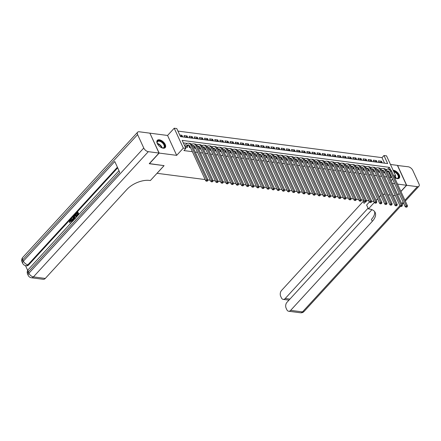 <?xml version="1.0" encoding="UTF-8"?>
<svg xmlns="http://www.w3.org/2000/svg" width="441" height="441" viewBox="0 0 441 441"><rect width="100%" height="100%" fill="white"/><g stroke="black" fill="none" stroke-linecap="round" stroke-linejoin="round"><path stroke-width="0.66" d="M394.53 177.547A5.375 2.927 42.5 0 0 397.225 178.644A5.375 2.927 42.5 0 0 399.27 178.081A5.375 2.927 42.5 0 0 398.46 173.583A5.375 2.927 42.5 0 0 393.389 170.254A5.375 2.927 42.5 0 0 393.107 170.232M159.333 139.803A5.375 2.927 42.5 0 0 157.288 140.359A5.375 2.927 42.5 0 0 158.099 144.863A5.375 2.927 42.5 0 0 163.17 148.187A5.375 2.927 42.5 0 0 165.215 147.63A5.375 2.927 42.5 0 0 164.405 143.132A5.375 2.927 42.5 0 0 159.333 139.803M384.541 163.176L382.011 157.641L383.968 155.513L386.525 155.844L395.632 175.744L393.581 175.474M400.875 191.405L406.514 185.264L397.402 165.369L390.467 164.465M149.951 133.287L159.157 153.077L176.676 155.359L183.318 148.115L174.212 128.221L176.769 128.552L180.463 136.622L387.656 163.578L383.968 155.513M176.676 155.359L167.569 135.464L150.045 133.182M167.569 135.464L174.212 128.221M382.011 157.641L177.927 131.087M397.666 194.905L399.099 193.345M205.153 179.564L157.062 173.307L164.096 165.64L149.328 163.6M149.389 163.727L159.157 153.077M384.243 171.714L383.35 171.599L383.962 172.944L385.004 173.076M379.128 171.047L378.235 170.932L378.847 172.277L379.888 172.409M374.012 170.38L373.114 170.265L373.731 171.61L374.773 171.747M368.897 169.719L367.998 169.598L368.615 170.943L369.657 171.08M363.781 169.052L362.882 168.936L363.5 170.276L364.542 170.413M358.665 168.385L357.767 168.269L358.384 169.614L359.426 169.746M353.55 167.718L352.651 167.602L353.269 168.947L354.31 169.085M348.434 167.056L347.536 166.935L348.153 168.28L349.195 168.418M343.313 166.389L342.42 166.274L343.037 167.613L344.079 167.751M338.197 165.722L337.304 165.607L337.922 166.952L338.964 167.084M333.082 165.055L332.189 164.94L332.806 166.285L333.848 166.422M327.966 164.388L327.073 164.273L327.691 165.618L328.732 165.755M322.851 163.727L321.958 163.611L322.569 164.951L323.617 165.088M317.735 163.06L316.842 162.944L317.454 164.289L318.496 164.421M312.619 162.393L311.726 162.277L312.338 163.622L313.38 163.76M307.504 161.726L306.611 161.61L307.223 162.955L308.265 163.093M302.388 161.064L301.495 160.948L302.107 162.288L303.149 162.426M297.273 160.397L296.374 160.281L296.991 161.626L298.033 161.759M292.157 159.73L291.258 159.614L291.876 160.959L292.918 161.097M287.041 159.063L286.143 158.947L286.76 160.292L287.802 160.43M281.926 158.402L281.027 158.286L281.645 159.625L282.687 159.763M276.81 157.735L275.912 157.619L276.529 158.964L277.571 159.096M271.695 157.068L270.796 156.952L271.413 158.297L272.455 158.429M266.579 156.401L265.68 156.285L266.298 157.63L267.34 157.768M261.458 155.739L260.565 155.623L261.182 156.963L262.224 157.101M256.342 155.072L255.449 154.956L256.067 156.301L257.109 156.434M251.227 154.405L250.334 154.289L250.951 155.634L251.993 155.767M246.111 153.738L245.218 153.622L245.83 154.967L246.877 155.105M240.995 153.077L240.102 152.955L240.714 154.3L241.756 154.438M235.88 152.41L234.987 152.294L235.599 153.639L236.641 153.771M230.764 151.743L229.871 151.627L230.483 152.972L231.525 153.104M225.649 151.076L224.756 150.96L225.368 152.305L226.409 152.443M220.533 150.414L219.64 150.293L220.252 151.638L221.294 151.776M215.417 149.747L214.519 149.631L215.136 150.976L216.178 151.109M210.302 149.08L209.403 148.964L210.021 150.309L211.063 150.442M205.186 148.413L204.288 148.297L204.905 149.642L205.947 149.78M200.071 147.752L199.172 147.63L199.79 148.975L200.831 149.113M194.955 147.085L194.057 146.969L194.674 148.314L195.716 148.446M189.839 146.418L188.941 146.302L189.558 147.647L190.6 147.779M180.937 136.412L181.973 135.282L179.713 134.99M186.052 137.074L187.089 135.949L184.018 135.547L184.636 136.892L187.701 137.289L187.089 135.949M191.168 137.741L192.204 136.611L189.134 136.214L189.751 137.559L192.822 137.956L192.204 136.611M196.284 138.408L197.32 137.278L194.249 136.881L194.867 138.22L197.937 138.623L197.32 137.278M201.399 139.075L202.436 137.945L199.365 137.542L199.982 138.887L203.053 139.29L202.436 137.945M206.515 139.736L207.551 138.612L204.481 138.209L205.098 139.554L208.169 139.951L207.551 138.612M211.63 140.403L212.667 139.273L209.596 138.876L210.214 140.221L213.284 140.618L212.667 139.273M216.746 141.07L217.782 139.94L214.712 139.543L215.329 140.888L218.4 141.285L217.782 139.94M221.862 141.737L222.898 140.607L219.827 140.205L220.445 141.55L223.515 141.952L222.898 140.607M226.977 142.399L228.014 141.274L224.943 140.872L225.56 142.217L228.631 142.614L228.014 141.274M232.093 143.066L233.129 141.936L230.064 141.539L230.676 142.884L233.747 143.281L233.129 141.936M237.214 143.733L238.245 142.603L235.18 142.206L235.792 143.551L238.862 143.948L238.245 142.603M242.33 144.4L243.366 143.27L240.295 142.867L240.907 144.213L243.978 144.615L243.366 143.27M247.445 145.067L248.481 143.937L245.411 143.534L246.023 144.88L249.093 145.276L248.481 143.937M252.561 145.728L253.597 144.598L250.527 144.201L251.138 145.547L254.209 145.943L253.597 144.598M257.676 146.395L258.713 145.265L255.642 144.869L256.26 146.214L259.325 146.61L258.713 145.265M262.792 147.062L263.828 145.932L260.758 145.53L261.375 146.875L264.44 147.277L263.828 145.932M267.908 147.729L268.944 146.599L265.873 146.197L266.491 147.542L269.556 147.944L268.944 146.599M273.023 148.391L274.059 147.261L270.989 146.864L271.606 148.209L274.677 148.606L274.059 147.261M278.139 149.058L279.175 147.928L276.105 147.531L276.722 148.876L279.792 149.273L279.175 147.928M283.254 149.725L284.291 148.595L281.22 148.193L281.838 149.538L284.908 149.94L284.291 148.595M288.37 150.392L289.406 149.262L286.336 148.86L286.953 150.205L290.024 150.607L289.406 149.262M293.486 151.054L294.522 149.923L291.451 149.527L292.069 150.872L295.139 151.269L294.522 149.923M298.601 151.721L299.637 150.59L296.567 150.194L297.184 151.539L300.255 151.936L299.637 150.59M303.717 152.388L304.753 151.257L301.683 150.861L302.3 152.2L305.37 152.603L304.753 151.257M308.832 153.055L309.869 151.925L306.804 151.522L307.416 152.867L310.486 153.27L309.869 151.925M313.953 153.716L314.984 152.586L311.919 152.189L312.531 153.534L315.602 153.931L314.984 152.586M319.069 154.383L320.1 153.253L317.035 152.856L317.647 154.201L320.717 154.598L320.1 153.253M324.185 155.05L325.221 153.92L322.151 153.523L322.762 154.863L325.833 155.265L325.221 153.92M329.3 155.717L330.337 154.587L327.266 154.185L327.878 155.53L330.948 155.932L330.337 154.587M334.416 156.379L335.452 155.249L332.382 154.852L332.994 156.197L336.064 156.594L335.452 155.249M339.531 157.046L340.568 155.916L337.497 155.519L338.115 156.864L341.18 157.261L340.568 155.916M344.647 157.713L345.683 156.583L342.613 156.186L343.23 157.525L346.295 157.928L345.683 156.583M349.763 158.38L350.799 157.25L347.728 156.847L348.346 158.192L351.416 158.595L350.799 157.25M354.878 159.041L355.915 157.917L352.844 157.514L353.462 158.859L356.532 159.256L355.915 157.917M359.994 159.708L361.03 158.578L357.96 158.181L358.577 159.526L361.648 159.923L361.03 158.578M365.109 160.375L366.146 159.245L363.075 158.848L363.693 160.188L366.763 160.59L366.146 159.245M370.225 161.042L371.261 159.912L368.191 159.51L368.808 160.855L371.879 161.257L371.261 159.912M375.341 161.704L376.377 160.579L373.307 160.177L373.924 161.522L376.994 161.919L376.377 160.579M180.33 136.33L182.585 136.627L181.973 135.282M379.04 162.189L382.11 162.586L381.493 161.241L378.422 160.844L379.04 162.189M390.489 169.768L389.381 167.343L182.183 140.381L185.876 148.452L183.925 150.579L192.386 151.682M195.22 152.051L197.502 152.343M200.335 152.713L202.617 153.01M205.451 153.38L207.733 153.677M210.566 154.047L212.849 154.344M215.682 154.714L217.964 155.006M220.798 155.375L223.08 155.673M225.913 156.042L228.195 156.34M231.034 156.709L233.311 157.007M236.15 157.376L238.427 157.669M241.266 158.038L243.542 158.336M246.381 158.705L248.658 159.003M251.497 159.372L253.773 159.67M256.612 160.039L258.889 160.331M261.728 160.7L264.01 160.998M266.844 161.367L269.126 161.665M271.959 162.034L274.241 162.332M277.075 162.701L279.357 162.994M282.19 163.363L284.473 163.661M287.306 164.03L289.588 164.328M292.422 164.697L294.704 164.995M297.537 165.364L299.819 165.656M302.653 166.025L304.935 166.323M307.774 166.692L310.051 166.99M312.889 167.36L315.166 167.657M318.005 168.027L320.282 168.319M323.121 168.688L325.397 168.986M328.236 169.355L330.513 169.653M333.352 170.022L335.629 170.32M338.468 170.689L340.744 170.981M343.583 171.351L345.865 171.648M348.699 172.018L350.981 172.315M353.814 172.685L356.096 172.982M358.93 173.352L361.212 173.649M364.046 174.013L366.328 174.311M369.161 174.68L371.443 174.978M374.277 175.347L376.559 175.645M379.392 176.014L381.674 176.312M384.508 176.676L386.79 176.973M389.629 177.343L391.117 177.536L388.218 171.196M386.729 169.383L385.539 169.228M381.614 168.716L380.423 168.561M376.498 168.049L375.302 167.894M371.383 167.387L370.186 167.227M366.267 166.72L365.071 166.566M361.151 166.053L359.955 165.899M356.036 165.386L354.84 165.232M350.92 164.725L349.724 164.565M345.805 164.058L344.608 163.903M340.689 163.391L339.493 163.236M335.573 162.723L334.377 162.569M330.452 162.062L329.262 161.902M325.337 161.395L324.146 161.241M320.221 160.728L319.03 160.574M315.106 160.061L313.915 159.907M309.99 159.399L308.799 159.24M304.874 158.732L303.684 158.578M299.759 158.065L298.568 157.911M294.643 157.398L293.447 157.244M289.528 156.737L288.331 156.577M284.412 156.07L283.216 155.916M279.296 155.403L278.1 155.249M274.181 154.736L272.985 154.582M269.065 154.074L267.869 153.915M263.95 153.407L262.753 153.253M258.834 152.74L257.638 152.586M253.713 152.073L252.522 151.919M248.597 151.412L247.407 151.252M243.482 150.745L242.291 150.59M238.366 150.078L237.175 149.923M233.25 149.411L232.06 149.256M228.135 148.744L226.944 148.589M223.019 148.082L221.829 147.928M217.904 147.415L216.707 147.261M212.788 146.748L211.592 146.594M207.672 146.081L206.476 145.927M202.557 145.42L201.361 145.265M197.441 144.753L196.245 144.598M192.326 144.086L191.129 143.931M187.21 143.419L183.346 142.917M185.253 147.085L187.513 147.377L187.177 146.649M373.979 201.531L371.697 201.234L355.837 166.588A5.171 3.429 -82.6 0 0 353.572 164.658L352.293 164.493A5.171 3.429 -82.6 0 0 350.259 165.138M368.863 200.864L366.581 200.567L350.722 165.921A5.171 3.429 -82.6 0 0 348.456 163.991L347.177 163.826A5.171 3.429 -82.6 0 0 345.143 164.471M363.748 200.197L361.466 199.905M358.627 199.536L356.35 199.238L340.485 164.592A5.171 3.429 -82.6 0 0 338.225 162.663L336.946 162.492A5.171 3.429 -82.6 0 0 334.912 163.137M353.511 198.869L351.234 198.571M348.396 198.202L346.119 197.904M343.28 197.535L341.003 197.243L325.138 162.597A5.171 3.429 -82.6 0 0 322.878 160.662L321.599 160.496A5.171 3.429 -82.6 0 0 319.56 161.141M338.164 196.873L335.888 196.576L320.023 161.93A5.171 3.429 -82.6 0 0 317.763 160L316.484 159.829A5.171 3.429 -82.6 0 0 314.444 160.474M333.049 196.206L330.772 195.909L314.907 161.263A5.171 3.429 -82.6 0 0 312.641 159.333L311.363 159.168A5.171 3.429 -82.6 0 0 309.328 159.813M327.933 195.539L325.656 195.242L309.791 160.596A5.171 3.429 -82.6 0 0 307.526 158.666L306.247 158.501A5.171 3.429 -82.6 0 0 304.213 159.146M322.818 194.872L320.535 194.58M317.702 194.211L315.42 193.913M312.586 193.544L310.304 193.246M307.471 192.877L305.189 192.579L289.329 157.933A5.171 3.429 -82.6 0 0 287.063 156.004L285.785 155.838A5.171 3.429 -82.6 0 0 283.75 156.483M302.355 192.21L300.073 191.918L284.213 157.272A5.171 3.429 -82.6 0 0 281.948 155.337L280.669 155.171A5.171 3.429 -82.6 0 0 278.635 155.816M297.24 191.548L294.957 191.251M292.124 190.881L289.842 190.584L273.982 155.938A5.171 3.429 -82.6 0 0 271.717 154.008L270.438 153.843A5.171 3.429 -82.6 0 0 268.404 154.488M287.008 190.214L284.726 189.917M281.893 189.547L279.611 189.255M276.772 188.886L274.495 188.588L258.63 153.942A5.171 3.429 -82.6 0 0 256.37 152.007L255.091 151.842A5.171 3.429 -82.6 0 0 253.057 152.487M271.656 188.219L269.379 187.921L253.514 153.275A5.171 3.429 -82.6 0 0 251.254 151.346L249.975 151.18A5.171 3.429 -82.6 0 0 247.941 151.825M266.54 187.552L264.264 187.254L248.399 152.608A5.171 3.429 -82.6 0 0 246.139 150.679L244.86 150.513A5.171 3.429 -82.6 0 0 242.82 151.158M261.425 186.885L259.148 186.593L243.283 151.947A5.171 3.429 -82.6 0 0 241.023 150.012L239.744 149.846A5.171 3.429 -82.6 0 0 237.705 150.491M256.309 186.223L254.033 185.926L238.168 151.28A5.171 3.429 -82.6 0 0 235.907 149.345L234.623 149.179A5.171 3.429 -82.6 0 0 232.589 149.824M251.194 185.556L248.917 185.259M246.078 184.889L243.796 184.592M240.962 184.222L238.68 183.925L222.821 149.279A5.171 3.429 -82.6 0 0 220.555 147.349L219.276 147.184A5.171 3.429 -82.6 0 0 217.242 147.829M235.847 183.561L233.565 183.263L217.705 148.617A5.171 3.429 -82.6 0 0 215.44 146.682L214.161 146.517A5.171 3.429 -82.6 0 0 212.127 147.162M230.731 182.894L228.449 182.596M225.616 182.227L223.333 181.929L207.474 147.283A5.171 3.429 -82.6 0 0 205.208 145.354L203.929 145.188A5.171 3.429 -82.6 0 0 201.895 145.833M220.5 181.56L218.218 181.262M215.384 180.898L213.102 180.601M210.269 180.231L207.987 179.934L192.127 145.287A5.171 3.429 -82.6 0 0 189.862 143.358L188.583 143.187A5.171 3.429 -82.6 0 0 186.069 144.284L184.669 145.811M389.359 182.58L388.99 182.982L389.574 183.059M392.413 183.428L394.689 183.726M397.528 184.095L406.514 185.264M391.134 180.645L392.567 179.085M394.348 177.144L395.632 175.744M391.117 177.536L391.614 177.001M185.876 148.452L183.318 148.115M380.776 195.369L379.348 196.929M377.568 198.869L376.14 200.429M395.379 195.732L393.096 195.435L395.379 195.732M390.263 195.065L387.981 194.773L390.263 195.065M385.147 194.404L382.865 194.106L385.147 194.404M387.738 169.135L389.381 167.343M380.456 162.371L381.493 161.241M186.615 147.261L187.965 145.795A3.445 2.282 97.4 0 1 188.98 145.122M185.336 147.096L186.686 145.629A3.445 2.282 97.4 0 1 188.362 144.896A3.445 2.282 97.4 0 1 189.867 146.186L205.738 180.838L206.713 179.774L190.843 145.122A5.171 3.429 -82.6 0 0 188.583 143.187M207.121 180.843L206.73 181.268L207.634 180.909L207.121 180.843L206.713 179.774L207.992 179.939L207.634 180.909M206.73 181.268L205.738 180.838M157.597 144.113A4.653 2.536 -137.5 0 1 157.222 143.16A4.653 2.536 -137.5 0 1 157.773 140.966A4.653 2.536 -137.5 0 1 163.098 142.912A4.653 2.536 -137.5 0 1 164.107 147.702A4.653 2.536 -137.5 0 1 162.431 147.939A4.653 2.536 -137.5 0 1 161.445 147.647M162.277 147.911A4.305 2.348 42.5 0 0 163.677 147.669A4.305 2.348 42.5 0 0 163.92 147.459A4.305 2.348 42.5 0 0 162.542 143.022A4.305 2.348 42.5 0 0 157.812 141.429A4.305 2.348 42.5 0 0 157.569 141.638A4.305 2.348 42.5 0 0 157.266 143.314M164.951 147.862A5.342 2.911 42.5 0 0 163.093 142.371A5.342 2.911 42.5 0 0 157.305 140.47A5.342 2.911 42.5 0 0 157.084 140.646M393.548 171.196A4.653 2.536 -137.5 0 1 397.975 174.399A4.653 2.536 -137.5 0 1 398.162 178.158A4.653 2.536 -137.5 0 1 396.487 178.396A4.653 2.536 -137.5 0 1 395.5 178.103M396.332 178.362A4.305 2.348 42.5 0 0 397.732 178.12A4.305 2.348 42.5 0 0 397.975 177.916A4.305 2.348 42.5 0 0 397.523 174.586A4.305 2.348 42.5 0 0 393.807 171.758M399.006 178.313A5.342 2.911 42.5 0 0 398.151 173.963A5.342 2.911 42.5 0 0 393.306 170.656M70.814 220.417L70.147 222.192L69.358 222.396L69.821 220.28L70.709 219.822L72.087 220.825L72.313 221.547M70.709 219.822L72.087 220.825M70.224 223.824L70.295 223.168L70.742 223.262M73.013 220.787L71.056 218.99L71.409 218.609L72.131 219.309L73.129 218.223L72.941 216.939L73.702 216.608L74.088 219.612M71.409 218.609L72.296 219.127M78.349 214.971L78.002 214.21L76.767 215.555L76.602 215.186L77.831 213.841L77.318 212.722L75.94 214.232L75.769 213.857L77.478 211.989L77.892 212.044L78.933 214.332M78.156 214.547L77.181 215.61L76.767 215.555M77.473 213.058L76.348 214.282L75.94 214.232M117.686 167.85L28.671 264.898A4.134 2.74 97.4 0 1 26.658 265.774L25.892 265.675A4.134 2.74 -82.6 0 0 27.904 264.798L28.671 264.898M25.473 265.598L27.684 270.416M75.108 218.995L74.138 218.08L74.479 215.263L75.317 214.348L75.725 214.403L76.773 216.691M159.003 153.06L149.89 133.165L139.202 131.771A4.134 2.255 42.5 0 0 137.631 132.201A4.134 2.255 42.5 0 0 137.609 134.599L143.76 148.038A4.134 2.255 42.5 0 0 148.308 151.665L159.003 153.06L149.234 163.705L164.046 165.634L150.37 180.54L149.499 180.43A17.232 8.848 155.4 0 0 126.942 189.415L45.285 278.436A4.134 2.74 97.4 0 1 43.273 279.313L31.432 277.769A4.134 2.74 -82.6 0 0 33.439 276.898L45.285 278.436M148.308 151.665L33.439 276.898A4.134 2.255 -137.5 0 1 28.897 273.271L28.279 271.926L119.704 172.255L114.781 161.5L23.356 261.171L22.739 259.826A4.134 2.255 -137.5 0 1 22.761 257.434L137.631 132.201M77.478 211.989L78.68 214.607M75.317 214.348L76.514 216.966M76.183 217.33L75.157 215.081L74.672 215.61L74.226 216.443L74.474 217.727L75.4 218.438M75.306 215.417L74.634 216.492L75.246 218.35M74.672 215.61L75.08 215.666M74.226 216.443L74.634 216.492M74.474 217.727L74.882 217.777M73.294 216.559L73.735 219.998M73.371 219.861L73.2 218.703L72.401 219.574L73.482 220.627L73.371 219.861M73.261 219.133L72.809 219.629L73.404 220.208M72.401 219.574L72.809 219.629M71.569 222.358L71.348 221.134L70.615 220.346L70.025 220.616L70.433 220.671M70.025 220.616L69.739 222.143L70.147 222.192M70.295 223.168L70.61 223.405M71.679 220.77L71.944 221.95M69.739 222.143L69.358 222.396M374.376 202.408L368.411 208.913L369.282 209.023A17.232 8.848 -24.6 0 1 375.181 212.501A17.232 8.848 -24.6 0 1 372.303 221.338L290.647 310.365L302.487 311.903L399.932 205.671M368.411 208.913L366.625 205.015L369.387 202.006M368.075 208.174L285.217 298.507A4.134 2.74 -82.6 0 1 283.205 299.384A4.134 2.74 -82.6 0 1 281.397 297.835L280.669 296.253A4.134 2.74 -82.6 0 1 281.54 290.47L363.197 201.443A17.232 8.848 -24.6 0 0 363.93 200.6M345.849 165.788A3.445 2.282 97.4 0 1 346.957 165.535A3.445 2.282 97.4 0 1 348.462 166.819L364.332 201.476L365.837 201.972L366.228 201.548L365.324 201.906A17.232 8.848 -24.6 0 1 364.084 203.378L365.424 201.917M404.921 200.236L417.357 186.675A4.134 2.255 42.5 0 0 418.928 186.245A4.134 2.255 42.5 0 0 418.95 183.847L412.798 170.402A4.134 2.255 42.5 0 0 408.25 166.781L397.462 165.491M417.357 186.675L406.663 185.281L397.556 165.386M406.663 185.281L400.935 191.532M399.155 193.472L397.721 195.032M380.798 195.413L379.365 196.967M377.59 198.908L376.156 200.468M371.939 209.684L286.964 302.322A4.134 2.74 -82.6 0 0 286.099 308.105L286.826 309.692A4.134 2.74 -82.6 0 0 288.635 311.236A4.134 2.74 -82.6 0 0 290.647 310.365M374.624 211.586A17.232 8.848 -24.6 0 1 371.416 219.403L372.303 221.338M192.8 146.765L193.081 146.462A3.445 2.282 97.4 0 1 194.095 145.784M189.25 146.974L189.823 147.68M189.928 146.318L189.443 146.847M192.37 145.822A3.445 2.282 97.4 0 1 193.478 145.563A3.445 2.282 97.4 0 1 194.983 146.853L210.853 181.505L211.829 180.441L195.964 145.789A5.171 3.429 -82.6 0 0 193.698 143.854A5.171 3.429 -82.6 0 0 191.664 144.499M212.237 181.51L211.845 181.935L212.749 181.576L212.237 181.51L211.829 180.441L213.108 180.606L197.243 145.954A5.171 3.429 -82.6 0 0 194.977 144.02L193.698 143.854M213.108 180.606L212.749 181.576M211.845 181.935L210.853 181.505M197.915 147.426L198.196 147.123A3.445 2.282 97.4 0 1 199.211 146.451M194.365 147.641L194.944 148.347M195.043 146.985L194.558 147.515M197.485 146.484A3.445 2.282 97.4 0 1 198.593 146.23A3.445 2.282 97.4 0 1 200.098 147.515L215.969 182.172L216.944 181.108L201.079 146.451A5.171 3.429 -82.6 0 0 198.814 144.521A5.171 3.429 -82.6 0 0 196.78 145.166M217.352 182.177L216.961 182.602L217.865 182.243L217.352 182.177L216.944 181.108L218.223 181.273L202.358 146.616A5.171 3.429 -82.6 0 0 200.093 144.687L198.814 144.521M218.223 181.273L217.865 182.243M216.961 182.602L215.969 182.172M203.031 148.093L203.312 147.79A3.445 2.282 97.4 0 1 204.332 147.118M199.481 148.308L200.06 149.014M200.159 147.647L199.674 148.176M202.601 147.151A3.445 2.282 97.4 0 1 203.709 146.897A3.445 2.282 97.4 0 1 205.214 148.182L221.084 182.839L222.06 181.775L206.195 147.118A5.171 3.429 -82.6 0 0 203.929 145.188M222.468 182.839L222.082 183.269L222.981 182.905L222.468 182.839L222.06 181.775L223.339 181.94L222.981 182.905M222.082 183.269L221.084 182.839M208.146 148.76L208.428 148.457A3.445 2.282 97.4 0 1 209.447 147.785M204.596 148.975L205.175 149.675M205.274 148.314L204.789 148.843M207.717 147.818A3.445 2.282 97.4 0 1 208.825 147.559A3.445 2.282 97.4 0 1 210.335 148.849L226.2 183.5L227.176 182.436L211.311 147.785A5.171 3.429 -82.6 0 0 209.045 145.85A5.171 3.429 -82.6 0 0 207.011 146.5M227.584 183.506L227.198 183.93L228.096 183.572L227.584 183.506L227.176 182.436L228.455 182.607L212.59 147.95A5.171 3.429 -82.6 0 0 210.324 146.021L209.045 145.85M228.455 182.607L228.096 183.572M227.198 183.93L226.2 183.5M213.262 149.427L213.543 149.124A3.445 2.282 97.4 0 1 214.563 148.446M209.712 149.637L210.291 150.342M210.396 148.981L209.905 149.51M212.832 148.485A3.445 2.282 97.4 0 1 213.94 148.226A3.445 2.282 97.4 0 1 215.451 149.516L231.316 184.167L232.291 183.103L216.426 148.452A5.171 3.429 -82.6 0 0 214.161 146.517M232.705 184.173L232.313 184.597L233.212 184.239L232.705 184.173L232.291 183.103L233.57 183.269L233.212 184.239M232.313 184.597L231.316 184.167M218.378 150.089L218.659 149.786A3.445 2.282 97.4 0 1 219.679 149.113M214.828 150.304L215.406 151.009M215.511 149.648L215.026 150.177M217.948 149.146A3.445 2.282 97.4 0 1 219.056 148.893A3.445 2.282 97.4 0 1 220.566 150.177L236.431 184.834L237.407 183.77L221.542 149.113A5.171 3.429 -82.6 0 0 219.276 147.184M237.82 184.84L237.429 185.264L238.327 184.906L237.82 184.84L237.407 183.77L238.686 183.936L238.327 184.906M237.429 185.264L236.431 184.834M223.493 150.756L223.774 150.453A3.445 2.282 97.4 0 1 224.794 149.78M219.949 150.971L220.522 151.676M220.627 150.309L220.142 150.839M223.063 149.813A3.445 2.282 97.4 0 1 224.171 149.56A3.445 2.282 97.4 0 1 225.682 150.844L241.547 185.501L242.522 184.437L226.657 149.78A5.171 3.429 -82.6 0 0 224.392 147.851A5.171 3.429 -82.6 0 0 222.358 148.496M242.936 185.501L242.544 185.931L243.443 185.567L242.936 185.501L242.522 184.437L243.801 184.603L227.936 149.946A5.171 3.429 -82.6 0 0 225.671 148.016L224.392 147.851M243.801 184.603L243.443 185.567M242.544 185.931L241.547 185.501M228.614 151.423L228.89 151.12A3.445 2.282 97.4 0 1 229.91 150.447M225.064 151.638L225.638 152.338M225.742 150.976L225.257 151.506M228.179 150.48A3.445 2.282 97.4 0 1 229.287 150.221A3.445 2.282 97.4 0 1 230.797 151.511L246.662 186.168L247.638 185.099L231.773 150.447A5.171 3.429 -82.6 0 0 229.507 148.518A5.171 3.429 -82.6 0 0 227.473 149.163M248.051 186.168L247.66 186.593L248.564 186.234L248.051 186.168L247.638 185.099L248.917 185.27L233.052 150.613A5.171 3.429 -82.6 0 0 230.786 148.683L229.507 148.518M248.917 185.27L248.564 186.234M247.66 186.593L246.662 186.168M233.73 152.09L234.006 151.787A3.445 2.282 97.4 0 1 235.025 151.114M230.18 152.299L230.753 153.005M230.858 151.643L230.373 152.173M233.295 151.147A3.445 2.282 97.4 0 1 234.403 150.888A3.445 2.282 97.4 0 1 235.913 152.178L251.778 186.83L252.754 185.766L236.889 151.114A5.171 3.429 -82.6 0 0 234.623 149.179M253.167 186.835L252.776 187.26L253.68 186.901L253.167 186.835L252.754 185.766L254.033 185.931L253.68 186.901M252.776 187.26L251.778 186.83M238.846 152.757L239.121 152.448A3.445 2.282 97.4 0 1 240.141 151.776M235.296 152.966L235.869 153.672M235.974 152.31L235.488 152.84M238.41 151.809A3.445 2.282 97.4 0 1 239.518 151.555A3.445 2.282 97.4 0 1 241.029 152.84L256.894 187.497L257.869 186.433L242.004 151.776A5.171 3.429 -82.6 0 0 239.744 149.846M258.283 187.502L257.891 187.927L258.795 187.568L258.283 187.502L257.869 186.433L259.148 186.598L258.795 187.568M257.891 187.927L256.894 187.497M243.961 153.418L244.237 153.115A3.445 2.282 97.4 0 1 245.257 152.443M240.411 153.633L240.984 154.339M241.089 152.972L240.604 153.501M243.526 152.476A3.445 2.282 97.4 0 1 244.634 152.222A3.445 2.282 97.4 0 1 246.144 153.507L262.009 188.164L262.985 187.1L247.12 152.443A5.171 3.429 -82.6 0 0 244.86 150.513M263.398 188.164L263.007 188.594L263.911 188.23L263.398 188.164L262.985 187.1L264.264 187.265L263.911 188.23M263.007 188.594L262.009 188.164M249.077 154.085L249.352 153.782A3.445 2.282 97.4 0 1 250.372 153.11M245.527 154.3L246.1 155M246.205 153.639L245.72 154.168M248.647 153.143A3.445 2.282 97.4 0 1 249.749 152.884A3.445 2.282 97.4 0 1 251.26 154.174L267.125 188.831L268.1 187.761L252.235 153.11A5.171 3.429 -82.6 0 0 249.975 151.18M268.514 188.831L268.122 189.255L269.027 188.897L268.514 188.831L268.1 187.761L269.379 187.932L269.027 188.897M268.122 189.255L267.125 188.831M254.192 154.752L254.468 154.449A3.445 2.282 97.4 0 1 255.488 153.777M250.642 154.962L251.216 155.667M251.32 154.306L250.835 154.835M253.762 153.81A3.445 2.282 97.4 0 1 254.865 153.551A3.445 2.282 97.4 0 1 256.375 154.841L272.24 189.492L273.222 188.428L257.351 153.777A5.171 3.429 -82.6 0 0 255.091 151.842M273.629 189.498L273.238 189.922L274.142 189.564L273.629 189.498L273.222 188.428L274.5 188.594L274.142 189.564M273.238 189.922L272.24 189.492M259.308 155.419L259.589 155.111A3.445 2.282 97.4 0 1 260.603 154.438M255.758 155.629L256.331 156.335M256.436 154.973L255.951 155.502M258.878 154.471A3.445 2.282 97.4 0 1 259.981 154.218A3.445 2.282 97.4 0 1 261.491 155.508L277.356 190.159L278.337 189.095L262.467 154.438A5.171 3.429 -82.6 0 0 260.207 152.509A5.171 3.429 -82.6 0 0 258.172 153.154M278.745 190.165L278.354 190.589L279.258 190.231L278.745 190.165L278.337 189.095L279.616 189.261L263.746 154.609A5.171 3.429 -82.6 0 0 261.485 152.674L260.207 152.509M279.616 189.261L279.258 190.231M278.354 190.589L277.356 190.159M264.424 156.081L264.705 155.778A3.445 2.282 97.4 0 1 265.719 155.105M260.874 156.296L261.447 157.002M261.552 155.634L261.066 156.164M263.994 155.138A3.445 2.282 97.4 0 1 265.102 154.885A3.445 2.282 97.4 0 1 266.607 156.169L282.472 190.826L283.453 189.762L267.582 155.105A5.171 3.429 -82.6 0 0 265.322 153.176A5.171 3.429 -82.6 0 0 263.288 153.821M283.861 190.826L283.469 191.256L284.373 190.898L283.861 190.826L283.453 189.762L284.732 189.928L268.861 155.271A5.171 3.429 -82.6 0 0 266.601 153.341L265.322 153.176M284.732 189.928L284.373 190.898M283.469 191.256L282.472 190.826M269.539 156.748L269.82 156.445A3.445 2.282 97.4 0 1 270.835 155.772M265.989 156.963L266.562 157.663M266.667 156.301L266.182 156.831M269.109 155.805A3.445 2.282 97.4 0 1 270.217 155.546A3.445 2.282 97.4 0 1 271.722 156.836L287.593 191.493L288.568 190.424L272.703 155.772A5.171 3.429 -82.6 0 0 270.438 153.843M288.976 191.493L288.585 191.918L289.489 191.559L288.976 191.493L288.568 190.424L289.847 190.595L289.489 191.559M288.585 191.918L287.593 191.493M274.655 157.415L274.936 157.112A3.445 2.282 97.4 0 1 275.95 156.439M271.105 157.624L271.684 158.33M271.783 156.968L271.298 157.498M274.225 156.472A3.445 2.282 97.4 0 1 275.333 156.213A3.445 2.282 97.4 0 1 276.838 157.503L292.708 192.155L293.684 191.091L277.819 156.439A5.171 3.429 -82.6 0 0 275.553 154.504A5.171 3.429 -82.6 0 0 273.519 155.149M294.092 192.16L293.7 192.585L294.605 192.226L294.092 192.16L293.684 191.091L294.963 191.256L279.098 156.605A5.171 3.429 -82.6 0 0 276.832 154.67L275.553 154.504M294.963 191.256L294.605 192.226M293.7 192.585L292.708 192.155M279.77 158.082L280.052 157.773A3.445 2.282 97.4 0 1 281.066 157.101M276.22 158.291L276.799 158.997M276.898 157.635L276.413 158.165M279.34 157.139A3.445 2.282 97.4 0 1 280.448 156.88A3.445 2.282 97.4 0 1 281.953 158.17L297.824 192.822L298.8 191.758L282.935 157.101A5.171 3.429 -82.6 0 0 280.669 155.171M299.207 192.827L298.816 193.252L299.72 192.893L299.207 192.827L298.8 191.758L300.078 191.923L299.72 192.893M298.816 193.252L297.824 192.822M284.886 158.743L285.167 158.44A3.445 2.282 97.4 0 1 286.187 157.768M281.336 158.958L281.915 159.664M282.014 158.297L281.529 158.826M284.456 157.801A3.445 2.282 97.4 0 1 285.564 157.547A3.445 2.282 97.4 0 1 287.074 158.832L302.939 193.489L303.915 192.425L288.05 157.768A5.171 3.429 -82.6 0 0 285.785 155.838M304.323 193.489L303.937 193.919L304.836 193.56L304.323 193.489L303.915 192.425L305.194 192.59L304.836 193.56M303.937 193.919L302.939 193.489M290.002 159.41L290.283 159.107A3.445 2.282 97.4 0 1 291.303 158.435M286.452 159.625L287.03 160.326M287.13 158.964L286.644 159.493M289.572 158.468A3.445 2.282 97.4 0 1 290.68 158.214A3.445 2.282 97.4 0 1 292.19 159.499L308.055 194.156L309.031 193.086L293.166 158.435A5.171 3.429 -82.6 0 0 290.9 156.505A5.171 3.429 -82.6 0 0 288.866 157.15M309.439 194.156L309.053 194.58L309.951 194.222L309.439 194.156L309.031 193.086L310.31 193.257L294.445 158.6A5.171 3.429 -82.6 0 0 292.179 156.671L290.9 156.505M310.31 193.257L309.951 194.222M309.053 194.58L308.055 194.156M295.117 160.077L295.398 159.774A3.445 2.282 97.4 0 1 296.418 159.102M291.567 160.287L292.146 160.993M292.251 159.631L291.766 160.16M294.687 159.135A3.445 2.282 97.4 0 1 295.795 158.876A3.445 2.282 97.4 0 1 297.306 160.166L313.171 194.817L314.146 193.753L298.281 159.102A5.171 3.429 -82.6 0 0 296.016 157.167A5.171 3.429 -82.6 0 0 293.982 157.812M314.56 194.823L314.168 195.247L315.067 194.889L314.56 194.823L314.146 193.753L315.425 193.919L299.56 159.267A5.171 3.429 -82.6 0 0 297.295 157.338L296.016 157.167M315.425 193.919L315.067 194.889M314.168 195.247L313.171 194.817M300.233 160.745L300.514 160.436A3.445 2.282 97.4 0 1 301.534 159.763M296.683 160.954L297.262 161.66M297.366 160.298L296.881 160.827M299.803 159.802A3.445 2.282 97.4 0 1 300.911 159.543A3.445 2.282 97.4 0 1 302.421 160.833L318.286 195.484L319.262 194.42L303.397 159.763A5.171 3.429 -82.6 0 0 301.131 157.834A5.171 3.429 -82.6 0 0 299.097 158.479M319.675 195.49L319.284 195.914L320.183 195.556L319.675 195.49L319.262 194.42L320.541 194.586L304.676 159.934A5.171 3.429 -82.6 0 0 302.41 157.999L301.131 157.834M320.541 194.586L320.183 195.556M319.284 195.914L318.286 195.484M305.354 161.406L305.63 161.103A3.445 2.282 97.4 0 1 306.649 160.43M301.804 161.621L302.377 162.327M302.482 160.959L301.997 161.489M304.918 160.463A3.445 2.282 97.4 0 1 306.026 160.21A3.445 2.282 97.4 0 1 307.537 161.494L323.402 196.151L324.378 195.087L308.513 160.43A5.171 3.429 -82.6 0 0 306.247 158.501M324.791 196.151L324.4 196.581L325.304 196.223L324.791 196.151L324.378 195.087L325.656 195.253L325.304 196.223M324.4 196.581L323.402 196.151M310.47 162.073L310.745 161.77A3.445 2.282 97.4 0 1 311.765 161.097M306.919 162.288L307.493 162.994M307.598 161.626L307.112 162.156M310.034 161.13A3.445 2.282 97.4 0 1 311.142 160.877A3.445 2.282 97.4 0 1 312.652 162.161L328.517 196.818L329.493 195.749L313.628 161.097A5.171 3.429 -82.6 0 0 311.363 159.168M329.907 196.818L329.515 197.248L330.419 196.884L329.907 196.818L329.493 195.749L330.772 195.92L330.419 196.884M329.515 197.248L328.517 196.818M315.585 162.74L315.861 162.437A3.445 2.282 97.4 0 1 316.881 161.764M312.035 162.95L312.608 163.655M312.713 162.294L312.228 162.823M315.15 161.797A3.445 2.282 97.4 0 1 316.258 161.538A3.445 2.282 97.4 0 1 317.768 162.828L333.633 197.48L334.609 196.416L318.744 161.764A5.171 3.429 -82.6 0 0 316.484 159.829M335.022 197.485L334.631 197.91L335.535 197.551L335.022 197.485L334.609 196.416L335.888 196.581L335.535 197.551M334.631 197.91L333.633 197.48M320.701 163.407L320.976 163.098A3.445 2.282 97.4 0 1 321.996 162.426M317.151 163.617L317.724 164.322M317.829 162.961L317.344 163.49M320.265 162.464A3.445 2.282 97.4 0 1 321.373 162.205A3.445 2.282 97.4 0 1 322.884 163.495L338.749 198.147L339.724 197.083L323.859 162.426A5.171 3.429 -82.6 0 0 321.599 160.496M340.138 198.152L339.746 198.577L340.65 198.218L340.138 198.152L339.724 197.083L341.003 197.248L340.65 198.218M339.746 198.577L338.749 198.147M325.816 164.069L326.092 163.765A3.445 2.282 97.4 0 1 327.112 163.093M322.266 164.284L322.84 164.989M322.944 163.622L322.459 164.151M325.381 163.126A3.445 2.282 97.4 0 1 326.489 162.872A3.445 2.282 97.4 0 1 327.999 164.157L343.864 198.814L344.84 197.75L328.975 163.093A5.171 3.429 -82.6 0 0 326.715 161.163A5.171 3.429 -82.6 0 0 324.681 161.808M345.253 198.819L344.862 199.244L345.766 198.885L345.253 198.819L344.84 197.75L346.119 197.915L330.254 163.258A5.171 3.429 -82.6 0 0 327.994 161.329L326.715 161.163M346.119 197.915L345.766 198.885M344.862 199.244L343.864 198.814M330.932 164.736L331.208 164.432A3.445 2.282 97.4 0 1 332.227 163.76M327.382 164.951L327.955 165.656M328.06 164.289L327.575 164.818M330.502 163.793A3.445 2.282 97.4 0 1 331.604 163.539A3.445 2.282 97.4 0 1 333.115 164.824L348.98 199.481L349.961 198.411L334.091 163.76A5.171 3.429 -82.6 0 0 331.83 161.83A5.171 3.429 -82.6 0 0 329.796 162.475M350.369 199.481L349.978 199.911L350.882 199.547L350.369 199.481L349.961 198.411L351.24 198.582L335.369 163.925A5.171 3.429 -82.6 0 0 333.109 161.996L331.83 161.83M351.24 198.582L350.882 199.547M349.978 199.911L348.98 199.481M336.048 165.403L336.329 165.099A3.445 2.282 97.4 0 1 337.343 164.427M332.497 165.612L333.071 166.318M333.175 164.956L332.69 165.485M335.618 164.46A3.445 2.282 97.4 0 1 336.72 164.201A3.445 2.282 97.4 0 1 338.23 165.491L354.095 200.142L355.077 199.078L339.206 164.427A5.171 3.429 -82.6 0 0 336.946 162.492M355.485 200.148L355.093 200.572L355.997 200.214L355.485 200.148L355.077 199.078L356.356 199.244L355.997 200.214M355.093 200.572L354.095 200.142M341.163 166.07L341.444 165.761A3.445 2.282 97.4 0 1 342.459 165.088M337.613 166.279L338.186 166.985M338.291 165.623L337.806 166.152M340.733 165.127A3.445 2.282 97.4 0 1 341.841 164.868A3.445 2.282 97.4 0 1 343.346 166.158L359.211 200.809L360.192 199.745L344.322 165.088A5.171 3.429 -82.6 0 0 342.062 163.159A5.171 3.429 -82.6 0 0 340.028 163.804M360.6 200.815L360.209 201.239L361.113 200.881L360.6 200.815L360.192 199.745L361.471 199.911L345.601 165.259A5.171 3.429 -82.6 0 0 343.341 163.324L342.062 163.159M361.471 199.911L361.113 200.881M360.209 201.239L359.211 200.809M346.279 166.731L346.56 166.428A3.445 2.282 97.4 0 1 347.574 165.755M342.729 166.946L343.302 167.652M343.407 166.29L342.922 166.814M364.332 201.476L365.308 200.412L349.443 165.755A5.171 3.429 -82.6 0 0 347.177 163.826M365.716 201.482L365.308 200.412L366.587 200.578L366.228 201.548M351.394 167.398L351.675 167.095A3.445 2.282 97.4 0 1 352.69 166.422M347.844 167.613L348.423 168.319M348.522 166.952L348.037 167.481M350.964 166.455A3.445 2.282 97.4 0 1 352.072 166.202A3.445 2.282 97.4 0 1 353.577 167.486L369.448 202.143L370.423 201.074L354.558 166.422A5.171 3.429 -82.6 0 0 352.293 164.493M370.831 202.143L370.44 202.573L371.344 202.21L370.831 202.143L370.423 201.074L371.702 201.245L371.344 202.21M370.44 202.573L369.448 202.143M356.51 168.065L356.791 167.762A3.445 2.282 97.4 0 1 357.805 167.089M352.96 168.275L353.539 168.98M353.638 167.619L353.153 168.148M356.08 167.122A3.445 2.282 97.4 0 1 357.188 166.863A3.445 2.282 97.4 0 1 358.693 168.153L374.563 202.805L375.539 201.741L359.674 167.089A5.171 3.429 -82.6 0 0 357.408 165.155A5.171 3.429 -82.6 0 0 355.374 165.799M375.947 202.81L375.556 203.235L376.46 202.877L375.947 202.81L375.539 201.741L376.818 201.906L360.953 167.255A5.171 3.429 -82.6 0 0 358.687 165.325L357.408 165.155M376.818 201.906L376.46 202.877M375.556 203.235L374.563 202.805M361.626 168.732L361.907 168.423A3.445 2.282 97.4 0 1 362.926 167.751M358.075 168.942L358.654 169.647M358.753 168.286L358.268 168.815M361.196 167.789A3.445 2.282 97.4 0 1 362.304 167.53A3.445 2.282 97.4 0 1 363.814 168.82L379.679 203.472L380.655 202.408L364.79 167.751A5.171 3.429 -82.6 0 0 362.524 165.822A5.171 3.429 -82.6 0 0 360.49 166.466M381.063 203.477L380.677 203.902L381.575 203.544L381.063 203.477L380.655 202.408L381.934 202.573L366.069 167.922A5.171 3.429 -82.6 0 0 363.803 165.987L362.524 165.822M381.934 202.573L381.575 203.544M380.677 203.902L379.679 203.472M366.741 169.394L367.022 169.09A3.445 2.282 97.4 0 1 368.042 168.418M363.191 169.609L363.77 170.314M363.869 168.953L363.384 169.482M366.311 168.451A3.445 2.282 97.4 0 1 367.419 168.197A3.445 2.282 97.4 0 1 368.93 169.482L384.795 204.139L385.77 203.075L369.905 168.418A5.171 3.429 -82.6 0 0 367.64 166.489A5.171 3.429 -82.6 0 0 365.606 167.133M386.178 204.144L385.792 204.569L386.691 204.211L386.178 204.144L385.77 203.075L387.049 203.24L371.184 168.583A5.171 3.429 -82.6 0 0 368.919 166.654L367.64 166.489M387.049 203.24L386.691 204.211M385.792 204.569L384.795 204.139M371.857 170.061L372.138 169.757A3.445 2.282 97.4 0 1 373.158 169.085M368.307 170.276L368.885 170.981M368.99 169.614L368.5 170.143M371.427 169.118A3.445 2.282 97.4 0 1 372.535 168.864A3.445 2.282 97.4 0 1 374.045 170.149L389.91 204.806L390.886 203.742L375.021 169.085A5.171 3.429 -82.6 0 0 372.755 167.156A5.171 3.429 -82.6 0 0 370.721 167.8M391.299 204.806L390.908 205.236L391.806 204.872L391.299 204.806L390.886 203.742L392.165 203.907L376.3 169.25A5.171 3.429 -82.6 0 0 374.034 167.321L372.755 167.156M392.165 203.907L391.806 204.872M390.908 205.236L389.91 204.806M376.972 170.728L377.253 170.424A3.445 2.282 97.4 0 1 378.273 169.752M373.422 170.937L374.001 171.643M374.106 170.281L373.621 170.81M376.542 169.785A3.445 2.282 97.4 0 1 377.65 169.526A3.445 2.282 97.4 0 1 379.161 170.816L395.026 205.467L396.001 204.404L380.136 169.752A5.171 3.429 -82.6 0 0 377.871 167.817A5.171 3.429 -82.6 0 0 375.837 168.462M396.415 205.473L396.024 205.897L396.922 205.539L396.415 205.473L396.001 204.404L397.28 204.569L381.415 169.917A5.171 3.429 -82.6 0 0 379.15 167.988L377.871 167.817M397.28 204.569L396.922 205.539M396.024 205.897L395.026 205.467M382.093 171.395L382.369 171.086A3.445 2.282 97.4 0 1 383.389 170.413M378.543 171.604L379.117 172.31M379.221 170.948L378.736 171.477M381.658 170.452A3.445 2.282 97.4 0 1 382.766 170.193A3.445 2.282 97.4 0 1 384.276 171.483L400.141 206.134L401.117 205.071L385.252 170.413A5.171 3.429 -82.6 0 0 382.986 168.484A5.171 3.429 -82.6 0 0 380.952 169.129M401.531 206.14L401.139 206.564L402.038 206.206L401.531 206.14L401.117 205.071L402.396 205.236L386.531 170.584A5.171 3.429 -82.6 0 0 384.265 168.649L382.986 168.484M402.396 205.236L402.038 206.206M401.139 206.564L400.141 206.134M387.209 172.056L387.485 171.753A3.445 2.282 97.4 0 1 388.504 171.08M383.659 172.271L384.232 172.977M384.337 171.615L383.852 172.144M386.774 171.114A3.445 2.282 97.4 0 1 387.882 170.86A3.445 2.282 97.4 0 1 389.392 172.144L405.257 206.801L406.233 205.738L390.368 171.08A5.171 3.429 -82.6 0 0 388.102 169.151A5.171 3.429 -82.6 0 0 386.068 169.796M406.646 206.807L406.255 207.231L407.159 206.873L406.646 206.807L406.233 205.738L407.512 205.903L391.647 171.246A5.171 3.429 -82.6 0 0 389.381 169.316L388.102 169.151M407.512 205.903L407.159 206.873M406.255 207.231L405.257 206.801M186.686 145.629L187.965 145.795M190.843 145.122L192.127 145.287M157.305 143.43A4.305 2.348 -137.5 0 1 162.156 147.884M161.764 147.763A4.167 2.271 42.5 0 0 157.454 143.81M395.114 176.306A4.305 2.348 -137.5 0 1 396.211 178.335M395.82 178.219A4.167 2.271 42.5 0 0 394.866 176.576M137.609 134.599L22.739 259.826A4.134 2.122 155.4 0 0 22.05 261.948L22.667 263.294A4.134 2.122 -24.6 0 1 23.356 261.171A4.134 2.255 -137.5 0 0 27.904 264.798L117.4 167.227M118.982 170.673L28.301 269.534A4.134 2.255 -137.5 0 0 28.279 271.926A4.134 2.122 155.4 0 0 27.59 274.048L28.202 275.393A4.134 2.122 -24.6 0 1 28.897 273.271L143.76 148.038M73.019 220.175L73.404 220.224M364.084 203.378L363.197 201.443M401.707 203.736L403.14 202.176M285.217 298.507L289.908 299.119M302.487 311.903A4.134 2.74 97.4 0 1 300.481 312.779A4.134 4.134 0 0 0 304.058 311.473A4.134 2.255 -137.5 0 1 302.487 311.903M192.634 146.401L193.081 146.462M195.964 145.789L197.243 145.954M197.75 147.068L198.196 147.123M201.079 146.451L202.358 146.616M202.866 147.735L203.312 147.79M206.195 147.118L207.474 147.283M207.981 148.397L208.428 148.457M211.311 147.785L212.59 147.95M213.097 149.064L213.543 149.124M216.426 148.452L217.705 148.617M218.212 149.731L218.659 149.786M221.542 149.113L222.821 149.279M223.328 150.398L223.774 150.453M226.657 149.78L227.936 149.946M228.444 151.059L228.89 151.12M231.773 150.447L233.052 150.613M233.565 151.726L234.006 151.787M236.889 151.114L238.168 151.28M238.68 152.393L239.121 152.448M242.004 151.776L243.283 151.947M243.796 153.06L244.237 153.115M247.12 152.443L248.399 152.608M248.911 153.722L249.352 153.782M252.235 153.11L253.514 153.275M254.027 154.389L254.468 154.449M257.351 153.777L258.63 153.942M259.143 155.056L259.589 155.111M262.467 154.438L263.746 154.609M264.258 155.723L264.705 155.778M267.582 155.105L268.861 155.271M269.374 156.384L269.82 156.445M272.703 155.772L273.982 155.938M274.489 157.051L274.936 157.112M277.819 156.439L279.098 156.605M279.605 157.718L280.052 157.773M282.935 157.101L284.213 157.272M284.721 158.385L285.167 158.44M288.05 157.768L289.329 157.933M289.836 159.047L290.283 159.107M293.166 158.435L294.445 158.6M294.952 159.714L295.398 159.774M298.281 159.102L299.56 159.267M300.067 160.381L300.514 160.436M303.397 159.763L304.676 159.934M305.183 161.048L305.63 161.103M308.513 160.43L309.791 160.596M310.304 161.709L310.745 161.77M313.628 161.097L314.907 161.263M315.42 162.376L315.861 162.437M318.744 161.764L320.023 161.93M320.535 163.043L320.976 163.098M323.859 162.426L325.138 162.597M325.651 163.71L326.092 163.765M328.975 163.093L330.254 163.258M330.767 164.372L331.208 164.432M334.091 163.76L335.369 163.925M335.882 165.039L336.329 165.099M339.206 164.427L340.485 164.592M340.998 165.706L341.444 165.761M344.322 165.088L345.601 165.259M346.113 166.373L346.56 166.428M349.443 165.755L350.722 165.921M351.229 167.034L351.675 167.095M354.558 166.422L355.837 166.588M356.345 167.701L356.791 167.762M359.674 167.089L360.953 167.255M361.46 168.368L361.907 168.423M364.79 167.751L366.069 167.922M366.576 169.035L367.022 169.09M369.905 168.418L371.184 168.583M371.691 169.697L372.138 169.757M375.021 169.085L376.3 169.25M376.807 170.364L377.253 170.424M380.136 169.752L381.415 169.917M381.923 171.031L382.369 171.086M385.252 170.413L386.531 170.584M387.044 171.698L387.485 171.753M390.368 171.08L391.647 171.246M28.301 269.534A4.134 4.134 0 0 0 27.59 274.048M28.202 275.393A4.134 4.134 0 0 0 31.432 277.769M22.761 257.434A4.134 4.134 0 0 0 22.05 261.948M22.667 263.294A4.134 4.134 0 0 0 25.892 265.675M283.205 299.384L288.976 300.134M288.635 311.236L300.481 312.779M304.058 311.473L400.527 206.3M402.098 204.591L403.532 203.031M405.312 201.09L418.928 186.245"/></g></svg>
